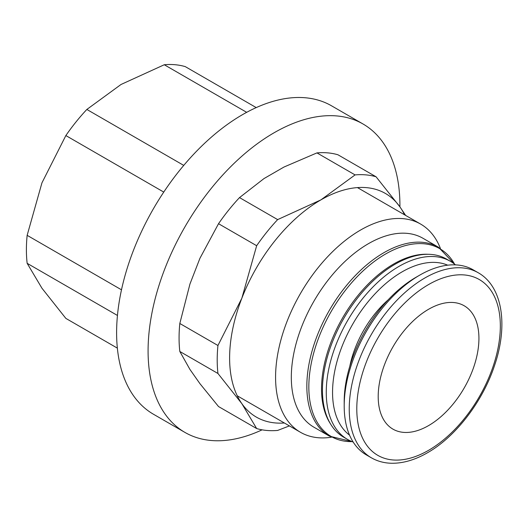 <?xml version="1.0" encoding="UTF-8"?>
<svg xmlns="http://www.w3.org/2000/svg" width="528" height="528" viewBox="0 0 528 528"><rect width="100%" height="100%" fill="white"/><g stroke="black" fill="none" stroke-linecap="round" stroke-linejoin="round"><path stroke-width="0.79" d="M438.497 247.243L422.974 238.28A109.072 62.971 120 0 0 338.923 267.498A109.072 62.971 120 0 0 291.317 377.263A109.072 62.971 120 0 0 313.903 427.192L329.432 436.154A109.072 62.971 120 0 1 306.841 386.225A109.072 62.971 120 0 1 383.962 252.648A109.072 62.971 120 0 1 438.497 247.243L454.601 264.172M440.398 248.411A120.199 69.399 120 0 0 420.664 224.096A120.199 69.399 120 0 0 328.04 256.298A120.199 69.399 120 0 0 275.576 377.263A120.199 69.399 120 0 0 300.472 432.287A120.199 69.399 120 0 0 331.393 437.217M455.446 264.865A102.835 59.374 120 0 0 450.391 261.307A102.835 59.374 120 0 0 371.144 288.856A102.835 59.374 120 0 0 326.258 392.35A102.835 59.374 120 0 0 347.556 439.428A102.835 59.374 120 0 0 353.166 442.022M447.691 265.175A98.386 56.8 120 0 0 373.23 295.786A98.386 56.8 120 0 0 332.554 392.35A98.386 56.8 120 0 0 349.556 435.151M450.391 261.307L446.582 259.109A102.835 59.374 120 0 0 367.336 286.658A102.835 59.374 120 0 0 322.45 390.152A102.835 59.374 120 0 0 343.748 437.224L347.556 439.428M117.355 348.13L65.855 318.397L41.956 288.235L27.146 263.32A140.23 80.962 -60 0 1 26.4 249.757A140.23 80.962 -60 0 1 27.146 235.336L41.956 182.827L65.855 135.557A140.23 80.962 -60 0 1 86.843 109.454L121.018 84.48L164.274 64.746A140.23 80.962 -60 0 1 185.262 66.62L256.225 107.6M27.146 263.32L117.447 315.46M478.21 272.738A106.841 61.684 120 0 0 424.783 278.032A106.841 61.684 120 0 0 349.239 408.89A106.841 61.684 120 0 0 371.362 457.796C377.381 461.241 384.061 463.056 391.4 463.254C402.983 463.452 415.001 459.954 427.456 452.773C455.875 436.682 482.889 401.293 494.683 365.086C508.299 325.182 502.498 286.381 478.21 272.738L473.167 269.834A106.841 61.684 120 0 0 419.747 275.128A106.841 61.684 120 0 0 344.197 405.979L344.197 401.617A101.501 58.601 120 0 1 415.972 277.306L419.747 275.128M349.807 366.26A76.573 44.207 -60 0 1 388.153 299.845M478.929 338.369A71.227 41.125 -60 0 1 447.836 410.051A71.227 41.125 -60 0 1 392.951 429.139A71.227 41.125 -60 0 1 378.2 396.528A71.227 41.125 -60 0 1 409.286 324.845A71.227 41.125 -60 0 1 464.178 305.765A71.227 41.125 -60 0 1 478.929 338.369M344.197 405.979A106.841 61.684 120 0 0 366.326 454.892L371.362 457.796M121.493 289.813L27.146 235.336M65.855 135.557L163.759 192.08M183.744 165.396L86.843 109.454M164.274 64.746L246.675 112.325M179.817 351.47L217.945 373.481L241.844 403.643L256.661 428.558L218.526 406.547L199.94 383.671L189.948 369.455L179.817 351.47A140.23 80.962 -60 0 1 179.071 337.907A140.23 80.962 -60 0 1 179.817 323.486L189.948 284.031L199.94 258.278L218.526 223.707A140.23 80.962 -60 0 1 239.514 197.597L264.007 178.57L283.991 167.033L316.945 152.896A140.23 80.962 -60 0 1 337.933 154.77L376.061 176.781A140.23 80.962 120 0 0 355.073 174.907L320.905 199.881A129.103 74.54 -60 0 1 399.967 206.943L376.061 176.781M284.361 422.987A129.103 74.54 -60 0 1 241.844 403.643A129.103 74.54 -60 0 1 229.614 357.997A129.103 74.54 -60 0 1 241.844 298.234A129.103 74.54 -60 0 1 320.905 199.881L277.649 219.608A140.23 80.962 120 0 0 256.661 245.718L241.844 298.234L217.945 345.497A140.23 80.962 120 0 0 217.206 359.918A140.23 80.962 120 0 0 217.945 373.481M184.965 432.432L153.49 414.256A178.068 102.808 -60 0 1 116.609 332.739A178.068 102.808 -60 0 1 194.337 153.536A178.068 102.808 -60 0 1 331.558 105.824L363.04 124.001A178.068 102.808 120 0 0 225.819 171.706A178.068 102.808 120 0 0 148.084 350.909A178.068 102.808 120 0 0 184.965 432.432A178.068 102.808 120 0 0 262.099 429.832M399.914 206.87A178.068 102.808 120 0 0 399.92 205.517A178.068 102.808 120 0 0 363.04 124.001M256.661 428.558A140.23 80.962 120 0 0 277.649 430.432L289.417 425.905M405.643 215.424L399.967 206.943A129.103 74.54 -60 0 1 404.56 214.797M217.945 345.497L179.817 323.486M218.526 223.707L256.661 245.718M277.649 219.608L239.514 197.597M316.945 152.896L355.073 174.907M454.568 264.145A108.471 62.627 120 0 0 385.539 254.041A108.471 62.627 120 0 0 308.834 386.892A108.471 62.627 120 0 0 352.103 441.626M428.122 254.291A101.904 58.832 120 0 0 393.584 264.053A101.904 58.832 120 0 0 321.532 388.859A101.904 58.832 120 0 0 330.343 423.647M428.564 284.572A101.501 58.601 120 0 0 356.789 408.89A101.501 58.601 120 0 0 428.564 450.325A101.501 58.601 120 0 0 500.333 326.014A101.501 58.601 120 0 0 428.564 284.572M357.449 187.598L420.664 224.096M237.25 395.789L300.472 432.287M352.143 441.639L329.432 436.154"/></g></svg>
